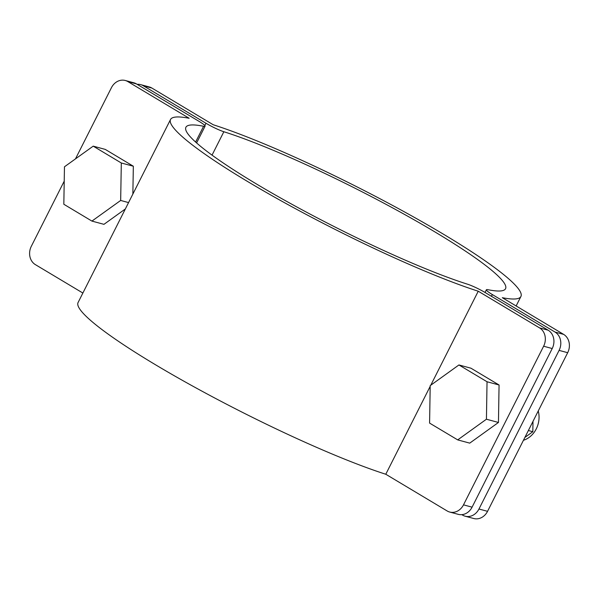 <?xml version="1.0" encoding="UTF-8"?>
<svg xmlns="http://www.w3.org/2000/svg" width="599" height="599" viewBox="0 0 599 599"><rect width="100%" height="100%" fill="white"/><g stroke="black" fill="none" stroke-linecap="round" stroke-linejoin="round"><path stroke-width="0.9" d="M82.872 293.038L35.371 264.623A13.777 11.793 -74.9 0 1 31.313 246.301L64.22 181.153M75.467 158.892L111.444 87.671A13.777 11.793 -74.9 0 1 125.243 80.483L133.839 82.797A13.777 11.793 105.1 0 1 136.422 83.897L199.108 121.395A15.147 1.849 -153.2 0 1 205.075 126.194A15.147 1.849 -153.2 0 1 203.578 126.277A179.056 21.819 26.8 0 0 185.907 127.25A179.056 21.819 26.8 0 0 285.798 200.897A179.056 21.819 26.8 0 0 467.602 284.226A15.147 1.849 -153.2 0 1 485.475 292.716L548.16 330.214A13.777 11.793 105.1 0 1 552.218 348.536L543.622 346.222A13.777 11.793 -74.9 0 0 539.572 327.9L478.242 291.219A196.27 23.923 -153.2 0 1 279.269 199.789A196.27 23.923 -153.2 0 1 170.535 119.486A196.27 23.923 -153.2 0 1 189.157 118.273L127.827 81.584A13.777 11.793 -74.9 0 0 125.243 80.483M430.187 386.355L385.786 474.251L447.109 510.94A13.777 11.793 -74.9 0 0 449.692 512.04A13.777 11.793 -74.9 0 0 463.499 504.852L472.087 507.166L552.218 348.536M472.087 507.166A13.777 11.793 105.1 0 1 458.287 514.354L449.692 512.04M463.499 504.852L543.622 346.222M430.756 385.232L478.242 291.219M385.786 474.251A196.27 23.923 -153.2 0 1 186.813 382.828A196.27 23.923 -153.2 0 1 78.08 302.525L170.535 119.486M140.713 84.646L149.308 86.96A13.777 11.793 105.1 0 1 151.891 88.06L213.214 124.749A196.27 23.923 -153.2 0 1 412.187 216.172A196.27 23.923 -153.2 0 1 520.92 296.475A196.27 23.923 -153.2 0 1 502.306 297.696L563.629 334.377A13.777 11.793 105.1 0 1 567.687 352.699L559.092 350.385A13.777 11.793 -74.9 0 0 555.033 332.063L492.348 294.566A15.147 1.849 -153.2 0 1 486.388 289.766A15.147 1.849 -153.2 0 1 487.886 289.684A179.056 21.819 26.8 0 0 505.556 288.711A179.056 21.819 26.8 0 0 405.665 215.063A179.056 21.819 26.8 0 0 223.854 131.735A15.147 1.849 -153.2 0 1 205.981 123.252L143.296 85.747A13.777 11.793 -74.9 0 0 140.713 84.646A13.777 11.793 -74.9 0 0 137.164 84.339M461.836 514.661L462.578 515.103A13.777 11.793 -74.9 0 0 465.161 516.203A13.777 11.793 -74.9 0 0 478.96 509.015L487.556 511.329L567.687 352.699M487.556 511.329A13.777 11.793 105.1 0 1 473.757 518.517L465.161 516.203M478.96 509.015L559.092 350.385M128.568 202.582L120.669 200.455L121.312 162.988L93.212 146.149L64.467 166.792L63.823 204.259L91.924 221.091L120.669 200.455M125.333 208.976L103.956 224.333L91.924 221.091M132.858 194.076L133.337 166.222L105.244 149.391L93.212 146.149M133.337 166.222L121.312 162.988M523.436 440.295A22.38 19.161 -74.9 0 0 536.27 428.877A22.38 19.161 -74.9 0 0 538.254 410.966M458.924 364.956L430.194 385.629L429.588 423.096L457.703 439.891L469.736 443.133L498.458 422.46L499.064 384.992L470.949 368.198L458.924 364.956L487.039 381.758L499.064 384.992M457.703 439.891L486.433 419.225L498.458 422.46M486.433 419.225L487.039 381.758M532.998 421.367L532.825 431.714L524.881 437.435M532.825 431.714L528.378 430.516M195.611 142.045L203.578 126.277M136.422 83.897L127.827 81.584M539.572 327.9L548.16 330.214M491.472 296.303L492.348 294.566M212.039 155.134L223.854 131.735M204.828 125.535L205.981 123.252M151.891 88.06L143.296 85.747M555.033 332.063L563.629 334.377M196.607 142.944L205.075 126.194M516.128 305.962L520.92 296.475M485.033 292.454L486.388 289.766"/></g></svg>
